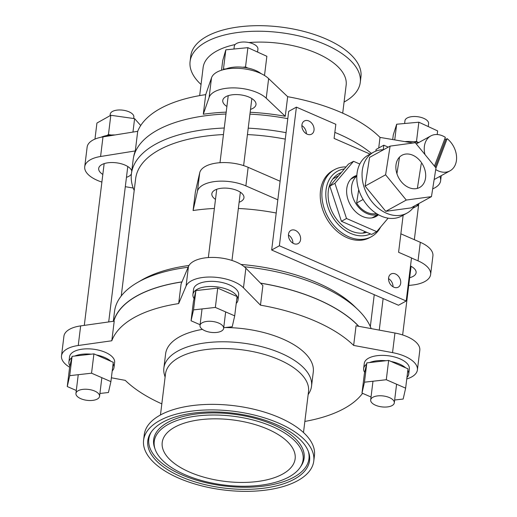 <?xml version="1.0" encoding="UTF-8"?>
<svg xmlns="http://www.w3.org/2000/svg" width="517" height="517" viewBox="0 0 517 517"><rect width="100%" height="100%" fill="white"/><g stroke="black" fill="none" stroke-linecap="round" stroke-linejoin="round"><path stroke-width="0.78" d="M277.829 199.808L245.872 185.887A30.807 14.256 -173 0 0 197.436 191.355L193.087 210.529L195.368 191.962L199.717 172.788A30.807 14.256 7 0 1 248.154 167.321L280.111 181.241M276.214 213.01A125.482 58.053 -173 0 0 238.356 208.48M214.374 208.461A125.482 58.053 -173 0 0 193.087 210.529M215.492 199.368A16.176 7.484 7 0 1 211.841 193.797A16.176 7.484 7 0 1 214.878 190.101A16.176 7.484 7 0 1 233.29 189.196A16.176 7.484 7 0 1 243.953 197.74A16.176 7.484 7 0 1 239.119 202.244M408.721 285.462L412.54 285.029A30.807 14.256 -173 0 0 430.629 274.488A30.807 14.256 -173 0 0 418.027 260.852L411.487 258.009M410.504 266.022A16.176 7.484 7 0 1 416.107 272.705A16.176 7.484 7 0 1 409.671 277.694M400.862 233.82L420.302 242.286A30.807 14.256 7 0 1 432.91 255.921L430.629 274.488M121.243 295.989L135.654 178.611A125.482 58.053 7 0 1 223.447 134.562M247.43 134.582A125.482 58.053 7 0 1 285.287 139.112M113.313 321.29L114.522 311.467A130.265 60.269 7 0 1 137.36 282.579L141.781 280.02A125.482 58.053 7 0 1 188.989 265.473M240.954 264.433A125.482 58.053 7 0 1 317.535 282.889A125.482 58.053 7 0 1 354.268 306.109L357.938 309.664A130.265 60.269 7 0 1 371.18 328.618M341.304 172.555A32.636 24.351 61.2 0 0 331.352 210.109A32.636 24.351 61.2 0 0 366.805 232.34M370.469 233.936A35.453 26.451 -118.8 0 1 328.967 209.85A35.453 26.451 -118.8 0 1 344.374 168.917M346.047 166.939A38.264 28.551 61.2 0 0 334.512 169.641A38.264 28.551 61.2 0 0 322.841 203.355A38.264 28.551 61.2 0 0 348.813 236.838A38.264 28.551 61.2 0 0 371.38 236.702A38.264 28.551 61.2 0 0 380.602 227.047M371.38 236.702L369.739 237.6A38.264 28.551 -118.8 0 1 347.172 237.742A38.264 28.551 -118.8 0 1 321.199 204.254A38.264 28.551 -118.8 0 1 332.87 170.539L334.512 169.641M393.023 286.78A7.509 5.603 61.2 0 0 388.545 278.624M393.831 287.193A7.509 5.603 -118.8 0 1 388.732 280.615A7.509 5.603 -118.8 0 1 391.02 273.997A7.509 5.603 -118.8 0 1 395.453 273.971A7.509 5.603 -118.8 0 1 400.552 280.544A7.509 5.603 -118.8 0 1 398.258 287.161A7.509 5.603 -118.8 0 1 393.831 287.193M292.919 243.184A7.509 5.603 61.2 0 0 288.441 235.035M293.727 243.597A7.509 5.603 -118.8 0 1 288.628 237.025A7.509 5.603 -118.8 0 1 290.916 230.408A7.509 5.603 -118.8 0 1 295.349 230.382A7.509 5.603 -118.8 0 1 300.448 236.954A7.509 5.603 -118.8 0 1 298.154 243.572A7.509 5.603 -118.8 0 1 293.727 243.597M306.355 133.761A7.509 5.603 61.2 0 0 301.876 125.612M307.163 134.174A7.509 5.603 -118.8 0 1 302.064 127.602A7.509 5.603 -118.8 0 1 304.351 120.984A7.509 5.603 -118.8 0 1 308.785 120.952A7.509 5.603 -118.8 0 1 313.884 127.531A7.509 5.603 -118.8 0 1 311.589 134.149A7.509 5.603 -118.8 0 1 307.163 134.174M370.094 154.092L334.098 138.42L335.837 124.306L296.403 107.142L288.686 111.381L271.664 250.021L398.497 305.243L406.207 301.004L279.38 245.775L296.403 107.142M375.885 151.113L376.085 149.439L383.801 145.199L383.246 149.749M416.515 204.848L417.943 205.469L412.753 208.319M406.207 301.004L411.5 257.905L398.594 252.283L403.144 215.227M383.801 145.199L388.254 147.138M418.124 203.963L417.943 205.469M279.38 245.775L271.664 250.021M260.49 283.116A130.265 60.269 7 0 1 318.091 299.576A130.265 60.269 7 0 1 358.824 326.33M113.656 321.244A130.265 60.269 7 0 1 181.965 281.881M244.302 266.766A130.265 60.269 7 0 1 319.81 285.565A130.265 60.269 7 0 1 357.938 309.664M137.36 282.579A130.265 60.269 7 0 1 188.149 267.25M134.2 190.463A130.265 60.269 7 0 1 131.421 173.822A130.265 60.269 7 0 1 224.255 128.016M248.218 128.151A130.265 60.269 7 0 1 286.075 132.682M334.842 132.384A130.265 60.269 7 0 1 338.435 133.903A130.265 60.269 7 0 1 371.38 153.387M131.421 173.822L133.14 159.805A130.265 60.269 7 0 1 225.974 114.005M249.937 114.141A130.265 60.269 7 0 1 287.795 118.671M378.489 214.755A22.787 17.003 -118.8 0 1 376.105 216.449A22.787 17.003 -118.8 0 1 355.696 211.815A22.787 17.003 -118.8 0 1 346.784 188.485A22.787 17.003 -118.8 0 1 354.151 176.504A22.787 17.003 -118.8 0 1 356.853 175.399M388.125 218.155L376.719 231.648L346.513 218.491L334.919 183.322L353.538 161.304L359.806 164.038M353.538 161.304L348.445 164.102L329.833 186.12L334.919 183.322M346.513 218.491L341.427 221.289L329.833 186.12M376.719 231.648L371.633 234.44L341.427 221.289M444.84 138.705A19.917 14.864 -118.8 0 1 445.764 139.409L447.147 138.646L435.921 168.199M445.764 139.409L435.256 167.088M434.442 166.093L445.357 137.354A19.917 14.864 -118.8 0 0 430.816 135.926L416.275 143.913M424.993 154.557A19.917 14.864 -118.8 0 1 430.816 135.926M447.147 138.646A19.917 14.864 -118.8 0 1 455.496 164.277A19.917 14.864 -118.8 0 1 450.01 170.836A19.917 14.864 -118.8 0 1 435.708 169.557M417.368 188.388L421.232 163.747M376.428 213.521A20.822 15.536 -118.8 0 1 356.62 203.039L363.108 199.465M356.62 203.039L358.714 189.674M399.518 157.11L396.92 173.693M356.82 176.09A22.089 16.479 61.2 0 0 352.284 195.355A22.089 16.479 61.2 0 0 366.391 213.282A22.089 16.479 61.2 0 0 377.882 214.413M422.273 185.403A18.373 13.707 -118.8 0 1 419.63 187.477A18.373 13.707 -118.8 0 1 399.932 179.89A18.373 13.707 -118.8 0 1 399.292 157.349A18.373 13.707 -118.8 0 1 401.929 155.281A18.373 13.707 -118.8 0 1 421.626 162.861A18.373 13.707 -118.8 0 1 422.273 185.403M390.096 146.124L369.577 157.407L365.08 186.088L385.598 174.804L406.284 200.06L431.462 196.628L435.967 167.947L415.28 142.698L390.096 146.124L385.598 174.804M365.08 186.088L385.766 211.337L410.95 207.912L431.462 196.628M385.766 211.337L406.284 200.06M414.434 205.992A34.749 25.928 -118.8 0 1 411.997 209.185A34.749 25.928 -118.8 0 1 407.002 213.107L401.748 215.996A34.749 25.928 -118.8 0 1 364.498 201.649A34.749 25.928 -118.8 0 1 363.277 159.016A34.749 25.928 -118.8 0 1 368.272 155.094L373.526 152.205A34.749 25.928 -118.8 0 1 383.511 149.743M407.002 213.107A34.749 25.928 -118.8 0 1 369.745 198.761A34.749 25.928 -118.8 0 1 368.531 156.128A34.749 25.928 -118.8 0 1 373.526 152.205M439.786 176.459A30.807 14.256 7 0 1 440.62 180.776A30.807 14.256 7 0 1 432.684 188.854M226.2 112.144A130.122 60.205 -173 0 0 203.297 114.238L209.114 97.396A30.807 14.256 7 0 1 234.098 87.89A30.807 14.256 7 0 1 266.229 98.217L285.261 116.299A130.122 60.205 -173 0 0 250.17 112.273M250.525 109.378A16.738 7.742 -173 0 0 255.993 104.563A16.738 7.742 -173 0 0 249.246 97.196A16.738 7.742 -173 0 0 232.288 94.792A16.738 7.742 -173 0 0 222.756 100.485A16.738 7.742 -173 0 0 226.898 106.476M101.894 182.081A30.807 14.256 7 0 1 84.73 166.726A30.807 14.256 7 0 1 100.582 156.496L135.299 150.925A130.122 60.205 -173 0 0 133.664 156.858M133.212 188.026L125.308 186.689M131.777 170.946A16.738 7.742 -173 0 0 125.172 165.156A16.738 7.742 -173 0 0 108.221 162.752A16.738 7.742 -173 0 0 98.689 168.445A16.738 7.742 -173 0 0 102.831 174.436M126.452 177.337A16.738 7.742 -173 0 0 131.402 174.016M135.299 150.925L137.709 131.318A130.122 60.205 7 0 1 205.708 94.63L211.524 77.789A30.807 14.256 7 0 1 236.508 68.283A30.807 14.256 7 0 1 268.64 78.61L287.672 96.692A130.122 60.205 7 0 1 380.014 137.406L413.051 143.002M84.73 166.726L87.134 147.119A30.807 14.256 7 0 1 102.993 136.889L137.709 131.318M378.715 147.998L380.014 137.406M285.261 116.299L287.672 96.692M203.297 114.238L205.708 94.63M415.927 143.487L416.786 143.636M344.07 102.062A85.725 39.66 -173 0 0 360.265 82.397L360.944 76.852A85.725 39.66 -173 0 0 304.739 31.647A85.725 39.66 -173 0 0 207.227 36.145A85.725 39.66 -173 0 0 190.767 55.959L190.088 61.504A85.725 39.66 -173 0 0 201.035 84.497M360.265 82.397A85.725 39.66 -173 0 0 304.054 37.192A85.725 39.66 -173 0 0 206.548 41.696A85.725 39.66 -173 0 0 190.088 61.504M342.706 113.165L346.151 85.111A72.057 33.334 -173 0 0 248.942 42.556M235.112 44.559A72.057 33.334 -173 0 0 216.959 50.899A72.057 33.334 -173 0 0 203.123 67.546L199.672 95.606M358.656 326.298A130.122 60.205 -173 0 0 317.516 299.408A130.122 60.205 -173 0 0 260.568 283.193M181.932 281.959A130.122 60.205 -173 0 0 113.811 321.225M406.769 378.961A30.807 14.256 -173 0 0 417.4 369.913L419.804 350.306A30.807 14.256 -173 0 0 394.949 333.019L356.051 325.813L353.647 345.427A130.122 60.205 -173 0 0 314.872 320.947A130.122 60.205 -173 0 0 260.478 305.166L262.882 285.552L245.879 268.207A30.807 14.256 -173 0 0 214.271 257.447A30.807 14.256 -173 0 0 188.472 266.488L181.079 283.982L178.669 303.589A130.122 60.205 -173 0 0 111.808 340.774L114.218 321.167L80.652 325.897A30.807 14.256 -173 0 0 63.914 336.263L61.504 355.87A30.807 14.256 -173 0 0 69.633 367.219L72.096 356.349L93.92 353.88L113.275 362.307L110.903 381.624L108.434 392.513L99.917 393.469M260.478 305.166L243.475 287.814A30.807 14.256 -173 0 0 211.86 277.054A30.807 14.256 -173 0 0 186.062 286.095L178.669 303.589M304.856 421.433A130.122 60.205 -173 0 0 362.566 393.334M111.375 377.791L125.256 380.363A130.122 60.205 -173 0 0 161.827 403.867M111.808 340.774L78.241 345.505A30.807 14.256 -173 0 0 61.504 355.87M417.4 369.913A30.807 14.256 -173 0 0 392.539 352.626L353.647 345.427M297.921 480.552A85.725 39.66 7 0 1 200.286 485.515A85.725 39.66 7 0 1 143.59 440.18A85.725 39.66 7 0 1 159.436 420.709A85.725 39.66 7 0 1 257.065 415.746A85.725 39.66 7 0 1 313.767 461.08A85.725 39.66 7 0 1 297.921 480.552M294.503 479.078A81.499 37.709 7 0 1 193.345 481.366A81.499 37.709 7 0 1 150.815 432.658A81.499 37.709 7 0 1 162.855 422.189A81.499 37.709 7 0 1 246.984 415.442A81.499 37.709 7 0 1 308.578 452.026A81.499 37.709 7 0 1 294.503 479.078M143.59 440.18L144.269 434.635A85.725 39.66 7 0 1 160.115 415.164A85.725 39.66 7 0 1 257.75 410.201A85.725 39.66 7 0 1 314.446 455.535L313.767 461.08M160.464 414.977L165.492 373.991A72.057 33.334 7 0 1 178.811 357.628A72.057 33.334 7 0 1 260.872 353.454A72.057 33.334 7 0 1 308.526 391.556L303.492 432.535M165.104 377.164L164.419 374.715A74.39 34.419 7 0 1 163.87 368.065A74.39 34.419 7 0 1 177.622 351.166A74.39 34.419 7 0 1 262.339 346.855A74.39 34.419 7 0 1 311.538 386.193A74.39 34.419 7 0 1 309.399 392.519L308.138 394.729M163.87 368.065L165.614 353.828A74.39 34.419 7 0 1 179.367 336.929A74.39 34.419 7 0 1 202.405 329.368M225.082 327.552A74.39 34.419 7 0 1 313.283 371.956L311.538 386.193M174.591 427.262A66.964 30.981 7 0 1 250.855 423.384A66.964 30.981 7 0 1 295.142 458.792A66.964 30.981 7 0 1 282.76 474.005A66.964 30.981 7 0 1 206.503 477.882A66.964 30.981 7 0 1 162.215 442.468A66.964 30.981 7 0 1 174.591 427.262M289.249 476.803A74.991 34.691 7 0 1 211.834 483.007A74.991 34.691 7 0 1 155.158 449.351A74.991 34.691 7 0 1 168.109 424.457A74.991 34.691 7 0 1 261.188 422.357A74.991 34.691 7 0 1 300.319 467.168A74.991 34.691 7 0 1 289.249 476.803M404.624 123.505L404.966 120.707A11.904 5.506 7 0 1 407.202 117.986A11.904 5.506 7 0 1 420.748 117.32A11.904 5.506 7 0 1 428.593 123.608L428.231 126.555M392.073 405.587A11.904 5.506 7 0 1 378.522 406.252A11.904 5.506 7 0 1 370.676 399.964A11.904 5.506 7 0 1 372.912 397.243A11.904 5.506 7 0 1 386.457 396.578A11.904 5.506 7 0 1 394.303 402.866A11.904 5.506 7 0 1 392.073 405.587M110.037 115.718L110.231 114.173A11.904 5.506 7 0 1 115.614 110.354A11.904 5.506 7 0 1 127.99 111.407A11.904 5.506 7 0 1 133.858 117.075L133.677 118.516M94.178 400.145A11.904 5.506 7 0 1 81.809 399.092A11.904 5.506 7 0 1 75.941 393.431A11.904 5.506 7 0 1 81.331 389.611A11.904 5.506 7 0 1 93.7 390.665A11.904 5.506 7 0 1 99.568 396.326A11.904 5.506 7 0 1 94.178 400.145M233.955 49.025L234.298 46.213A11.904 5.506 7 0 1 236.528 43.493A11.904 5.506 7 0 1 250.079 42.827A11.904 5.506 7 0 1 257.925 49.115L257.563 52.062M221.405 331.093A11.904 5.506 7 0 1 207.853 331.752A11.904 5.506 7 0 1 200.008 325.471A11.904 5.506 7 0 1 202.244 322.744A11.904 5.506 7 0 1 215.789 322.085A11.904 5.506 7 0 1 223.635 328.366A11.904 5.506 7 0 1 221.405 331.093M371.038 397.024L361.997 393.082L364.466 382.192L386.289 379.73L388.655 360.42L408.01 368.847L405.638 388.157L403.17 399.046L394.652 400.009M364.466 382.192L366.837 362.882L388.655 360.42M361.997 393.082L364.362 373.772L366.837 362.882M386.289 379.73L405.638 388.157M364.672 372.434A22.703 10.502 7 0 1 363.651 368.543L364.285 363.393A22.703 10.502 7 0 1 368.543 358.203A22.703 10.502 7 0 1 394.387 356.937A22.703 10.502 7 0 1 409.354 368.931L408.721 374.075A22.703 10.502 7 0 1 406.95 377.449M363.651 368.543A22.703 10.502 7 0 1 366.534 364.226M369.526 362.579A22.703 10.502 7 0 1 385.966 360.724M391.039 361.461A22.703 10.502 7 0 1 405.625 367.807M407.823 370.379A22.703 10.502 7 0 1 408.721 374.075M76.303 390.484L67.255 386.548L69.724 375.659L91.548 373.196L93.92 353.88M69.724 375.659L72.096 356.349M67.255 386.548L69.627 367.238M91.548 373.196L110.903 381.624M69.931 365.894A22.703 10.502 7 0 1 68.916 362.01L69.549 356.859A22.703 10.502 7 0 1 73.808 351.663A22.703 10.502 7 0 1 99.652 350.397A22.703 10.502 7 0 1 114.619 362.391L113.986 367.542A22.703 10.502 7 0 1 112.215 370.915M68.916 362.01A22.703 10.502 7 0 1 71.792 357.686M74.784 356.045A22.703 10.502 7 0 1 91.231 354.184M96.304 354.921A22.703 10.502 7 0 1 110.89 361.273M113.087 363.839A22.703 10.502 7 0 1 113.986 367.542M225.238 69.259A22.703 10.502 7 0 1 261.137 73.666M404.927 141.626A22.703 10.502 7 0 1 418.718 142.576M413.749 141.761L416.482 141.516L418.854 122.206L437.641 130.924L437.201 134.53M394.742 139.9L396.668 124.229L418.854 122.206M392.707 139.551L393.269 134.976L396.668 124.229M416.482 141.516L418.738 142.563M94.96 139.092L96.931 123.046L110.819 115.278L134.607 118.645L140.714 125.515M132.959 132.081L134.607 118.645M106.735 135.544L108.447 134.588L111.381 135.008M108.447 134.588L110.819 115.278M200.105 324.721L191.057 320.779L193.526 309.89L215.35 307.428L217.722 288.118L237.07 296.545L234.699 315.855L232.23 326.744L223.719 327.707M193.526 309.89L195.898 290.58L217.722 288.118M191.057 320.779L193.429 301.469L195.898 290.58M215.35 307.428L234.699 315.855M194.075 298.6A22.703 10.502 7 0 1 192.925 294.509L193.558 289.358A22.703 10.502 7 0 1 197.817 284.163A22.703 10.502 7 0 1 223.661 282.896A22.703 10.502 7 0 1 238.628 294.89L238.001 300.041A22.703 10.502 7 0 1 236.23 303.414M192.925 294.509A22.703 10.502 7 0 1 197.184 289.313A22.703 10.502 7 0 1 223.034 288.047A22.703 10.502 7 0 1 238.001 300.041M223.279 69.711L223.447 69.136L226.168 68.871M242.803 67.236L245.523 66.971L247.895 47.661L266.862 56.295L264.504 75.488M223.447 69.136L225.819 49.826L247.895 47.661M221.528 70.215L222.711 60.618L225.819 49.826M245.523 66.971L247.863 68.037M101.17 137.218A22.703 10.502 7 0 1 111.439 135.002A22.703 10.502 7 0 1 115.032 134.956M245.872 185.887L248.154 167.321M197.436 191.355L199.717 172.788M418.027 260.852L420.302 242.286M100.582 156.496L102.993 136.889M266.229 98.217L268.64 78.61M209.114 97.396L211.524 77.789M188.472 266.488L186.062 286.095M80.652 325.897L78.241 345.505M394.949 333.019L392.539 352.626M245.879 268.207L243.475 287.814M155.158 449.351L154.564 447.632A75.812 35.072 7 0 1 167.657 422.473A75.812 35.072 7 0 1 261.757 420.34A75.812 35.072 7 0 1 301.314 465.649L300.319 467.168M308.261 451.167A80.678 37.327 7 0 1 294.05 477.088A80.678 37.327 7 0 1 182.126 474.936A80.678 37.327 7 0 1 151.332 431.895M370.334 326.576L374.25 294.69M338.616 175.735L332.903 178.869M365.312 231.694L362.721 233.115M450.01 170.836L434.144 179.554M372.091 217.851L378.108 214.542M350.817 179.141L356.833 175.832M440.62 180.776L441.253 175.651M394.303 402.866L396.591 384.221M402.64 334.958L411.073 266.313M414.337 239.688L418.77 203.608M370.676 399.964L372.977 381.236M379.258 330.111L383.129 298.555M99.568 396.326L101.855 377.681M108.699 321.942L127.783 166.526M75.941 393.431L78.241 374.696M84.297 325.38L104.156 163.624M107.626 135.396L107.672 135.027M223.635 328.366L225.658 311.913M231.971 260.458L240.353 192.208M243.617 165.614L251.85 98.566M200.008 325.471L202.044 308.927M208.351 257.556L216.733 189.28M219.996 162.7L228.223 95.664"/></g></svg>
